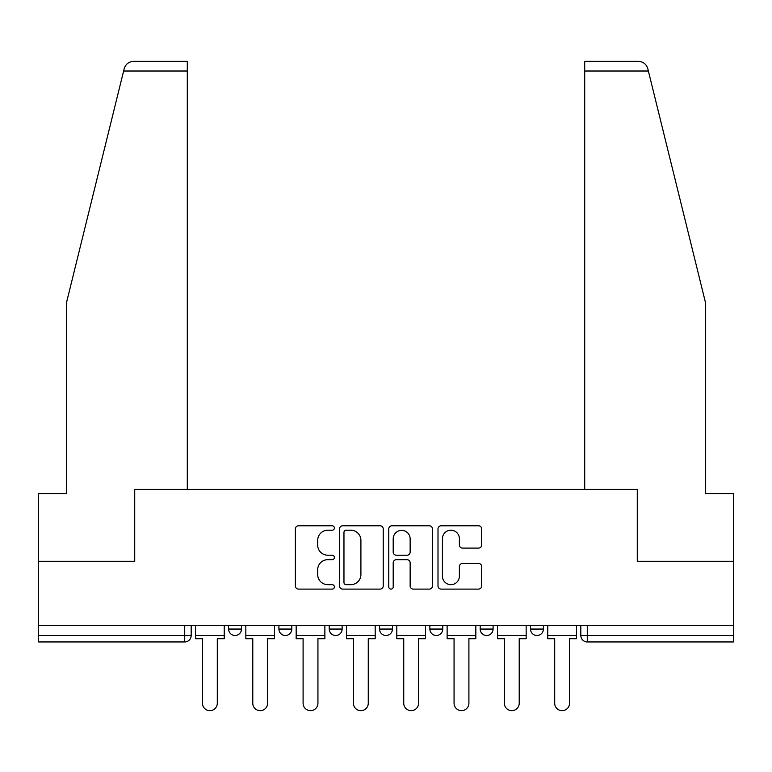 <?xml version="1.0" encoding="UTF-8"?>
<svg xmlns="http://www.w3.org/2000/svg" width="772" height="772" viewBox="0 0 772 772"><rect width="100%" height="100%" fill="white"/><g stroke="black" fill="none" stroke-linecap="round" stroke-linejoin="round"><path stroke-width="1.16" d="M334.392 528A2.219 2.219 0 0 0 332.172 525.78L298.532 525.78A3.165 3.165 0 0 0 295.367 528.945L295.367 585.938A3.165 3.165 0 0 0 298.532 589.104L332.172 589.104A2.219 2.219 0 0 0 334.392 586.884A2.219 2.219 0 0 0 332.172 584.674L327.82 584.674A10.133 10.133 0 0 1 317.688 574.542L317.688 569.794A10.133 10.133 0 0 1 327.82 559.661L332.172 559.661A2.219 2.219 0 0 0 334.392 557.442A2.219 2.219 0 0 0 332.172 555.222L327.82 555.222A10.133 10.133 0 0 1 317.688 545.09L317.688 540.342A10.133 10.133 0 0 1 327.82 530.21L332.172 530.21A2.219 2.219 0 0 0 334.392 528M530.509 625.503L530.509 629.055L543.411 629.055A6.456 6.456 0 0 1 536.955 635.501A6.456 6.456 0 0 1 530.509 629.055L530.509 625.503M480.184 625.503L480.184 629.055L493.086 629.055A6.456 6.456 0 0 1 486.64 635.501A6.456 6.456 0 0 1 480.184 629.055L480.184 625.503M379.544 625.503L379.544 629.055L392.456 629.055A6.456 6.456 0 0 1 386 635.501A6.456 6.456 0 0 1 379.544 629.055L379.544 625.503M478.534 548.101A3.165 3.165 0 0 0 481.699 544.936L481.699 528.945A3.165 3.165 0 0 0 478.534 525.78L441.169 525.78A3.165 3.165 0 0 0 438.004 528.945L438.004 585.938A3.165 3.165 0 0 0 441.169 589.104L478.534 589.104A3.165 3.165 0 0 0 481.699 585.938L481.699 566.629A3.165 3.165 0 0 0 478.534 563.454L462.544 563.454A3.165 3.165 0 0 0 459.379 566.629L459.379 576.202A8.473 8.473 0 0 1 450.906 584.674A8.473 8.473 0 0 1 442.433 576.202L442.433 538.682A8.473 8.473 0 0 1 450.906 530.21A8.473 8.473 0 0 1 459.379 538.682L459.379 544.936A3.165 3.165 0 0 0 462.544 548.101L478.534 548.101M123.626 71.014L124.195 68.698C125.662 64.124 128.799 61.663 133.595 61.345L187.297 61.345L187.297 71.014L123.626 71.014L66.344 303.261L66.344 493.578L38.6 493.578L38.6 561.312L134.724 561.312L134.724 489.38L637.276 489.38L637.276 561.312L733.4 561.312L733.4 625.503L38.6 625.503L38.6 635.501L191.176 635.501L191.176 625.503L191.176 635.501A6.456 6.456 0 0 1 184.72 641.957L38.6 641.957L38.6 635.501M187.297 71.014L187.297 489.38L134.405 489.38L134.405 561.312L38.6 561.312L38.6 625.503M383.23 528.945A3.165 3.165 0 0 0 380.065 525.78L342.7 525.78A3.165 3.165 0 0 0 339.535 528.945L339.535 585.938A3.165 3.165 0 0 0 342.7 589.104L380.065 589.104A3.165 3.165 0 0 0 383.23 585.938L383.23 528.945M391.935 525.78L429.3 525.78A3.165 3.165 0 0 1 432.465 528.945L432.465 585.938A3.165 3.165 0 0 1 429.3 589.104L413.31 589.104A3.165 3.165 0 0 1 410.144 585.938L410.144 562.827A3.165 3.165 0 0 0 406.979 559.661L396.374 559.661A3.165 3.165 0 0 0 393.199 562.827L393.199 586.884A2.219 2.219 0 0 1 390.989 589.104A2.219 2.219 0 0 1 388.77 586.884L388.77 528.945A3.165 3.165 0 0 1 391.935 525.78M580.824 625.503L580.824 635.501L733.4 635.501L733.4 641.957L587.28 641.957A6.456 6.456 0 0 1 580.824 635.501M733.4 625.503L733.4 635.501M543.411 625.503L543.411 629.055L543.411 625.503M493.086 629.055L493.086 625.503L493.086 629.055A6.456 6.456 0 0 1 486.64 635.501M442.771 625.503L442.771 629.055A6.456 6.456 0 0 1 436.315 635.501A6.456 6.456 0 0 1 429.869 629.055A6.456 6.456 0 0 0 436.315 635.501A6.456 6.456 0 0 0 442.771 629.055L442.771 625.503M429.869 625.503L429.869 629.055L442.771 629.055M392.456 625.503L392.456 629.055M342.131 625.503L342.131 629.055A6.456 6.456 0 0 1 335.685 635.501A6.456 6.456 0 0 1 329.229 629.055A6.456 6.456 0 0 0 335.685 635.501A6.456 6.456 0 0 0 342.131 629.055L329.229 629.055L329.229 625.503M278.914 625.503L278.914 629.055L291.816 629.055L291.816 625.503L291.816 629.055A6.456 6.456 0 0 1 285.36 635.501A6.456 6.456 0 0 1 278.914 629.055A6.456 6.456 0 0 0 285.36 635.501M228.589 625.503L228.589 629.055L241.491 629.055L241.491 625.503L241.491 629.055A6.456 6.456 0 0 1 235.045 635.501A6.456 6.456 0 0 1 228.589 629.055A6.456 6.456 0 0 0 235.045 635.501M184.72 625.503L184.72 641.957A6.456 6.456 0 0 0 191.176 635.501M346.184 530.21A2.219 2.219 0 0 0 343.965 532.429L343.965 582.455A2.219 2.219 0 0 0 346.184 584.674L350.777 584.674A10.133 10.133 0 0 0 360.91 574.542L360.91 540.342A10.133 10.133 0 0 0 350.777 530.21L346.184 530.21M410.144 538.837A8.473 8.473 0 0 0 401.672 530.374A8.473 8.473 0 0 0 393.199 538.837L393.199 552.057A3.165 3.165 0 0 0 396.374 555.222L406.979 555.222A3.165 3.165 0 0 0 410.144 552.057L410.144 538.837M195.528 635.501L195.528 638.724L202.467 638.724L202.467 703.244A7.421 7.421 0 0 0 209.878 710.655A7.421 7.421 0 0 0 217.299 703.244L217.299 638.724L224.237 638.724L224.237 635.501L195.528 635.501L195.528 625.503M224.237 635.501L224.237 625.503M124.195 68.698C125.103 66.093 125.103 66.093 124.195 68.698M648.374 71.014L647.804 68.698C646.897 66.093 646.897 66.093 647.804 68.698C646.897 66.093 646.897 66.093 647.804 68.698C646.338 64.124 643.201 61.663 638.405 61.345L584.703 61.345L623.409 61.345L584.703 61.345L584.703 489.38L637.595 489.38L637.595 561.312L733.4 561.312L733.4 493.578L705.656 493.578L705.656 303.261L648.374 71.014L584.703 71.014M245.843 635.501L245.843 638.724L252.782 638.724L252.782 703.244A7.421 7.421 0 0 0 260.203 710.655A7.421 7.421 0 0 0 267.623 703.244L267.623 638.724L274.552 638.724L274.552 635.501L245.843 635.501L245.843 625.503M274.552 635.501L274.552 625.503M296.168 635.501L296.168 638.724L303.097 638.724L303.097 703.244A7.421 7.421 0 0 0 310.518 710.655A7.421 7.421 0 0 0 317.939 703.244L317.939 638.724L324.877 638.724L324.877 635.501L296.168 635.501L296.168 625.503M324.877 635.501L324.877 625.503M346.483 635.501L346.483 638.724L353.422 638.724L353.422 703.244A7.421 7.421 0 0 0 360.842 710.655A7.421 7.421 0 0 0 368.263 703.244L368.263 638.724L375.192 638.724L375.192 635.501L346.483 635.501L346.483 625.503M375.192 635.501L375.192 625.503M396.808 635.501L396.808 638.724L403.737 638.724L403.737 703.244A7.421 7.421 0 0 0 411.158 710.655A7.421 7.421 0 0 0 418.578 703.244L418.578 638.724L425.517 638.724L425.517 635.501L396.808 635.501L396.808 625.503M425.517 635.501L425.517 625.503M447.123 635.501L447.123 638.724L454.061 638.724L454.061 703.244A7.421 7.421 0 0 0 461.482 710.655A7.421 7.421 0 0 0 468.903 703.244L468.903 638.724L475.832 638.724L475.832 635.501L447.123 635.501L447.123 625.503M475.832 635.501L475.832 625.503M497.448 635.501L497.448 638.724L504.377 638.724L504.377 703.244A7.421 7.421 0 0 0 511.797 710.655A7.421 7.421 0 0 0 519.218 703.244L519.218 638.724L526.157 638.724L526.157 635.501L497.448 635.501L497.448 625.503M526.157 635.501L526.157 625.503M547.763 635.501L547.763 638.724L554.701 638.724L554.701 703.244A7.421 7.421 0 0 0 562.122 710.655A7.421 7.421 0 0 0 569.533 703.244L569.533 638.724L576.472 638.724L576.472 635.501L547.763 635.501L547.763 625.503M576.472 635.501L576.472 625.503M587.28 625.503L587.28 641.957"/></g></svg>
